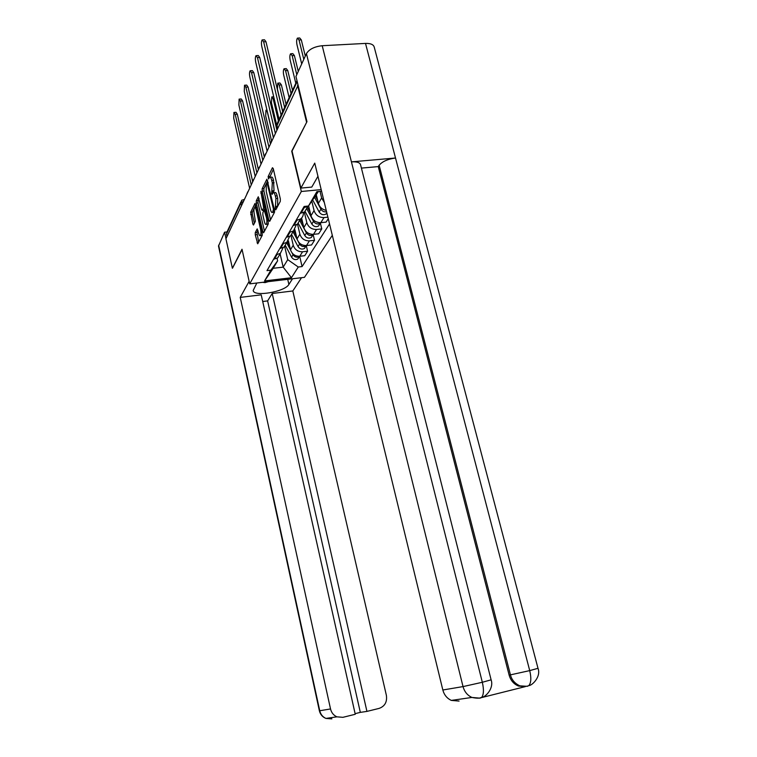<?xml version="1.0" encoding="UTF-8"?>
<svg xmlns="http://www.w3.org/2000/svg" width="757" height="757" viewBox="0 0 757 757"><rect width="100%" height="100%" fill="white"/><g stroke="black" fill="none" stroke-linecap="round" stroke-linejoin="round"><path stroke-width="1.14" d="M275.255 209.178L275.813 209.803L280.289 201.381L280.327 198.883L273.249 168.556L272.444 167.732L268.12 176.589L268.584 178.993L269.501 177.337C270.315 176.788 271.063 177.819 271.735 180.44L272.321 182.939L271.668 193.697L272.16 194.379L273.059 192.798C273.892 192.24 274.649 193.29 275.349 195.968L275.927 198.485L275.255 209.178M255.279 232.56L255.27 234.84L257.73 243.792L262.187 235.446L262.196 233.128L255.014 203.444L250.69 212.244L252.838 224.072L253.481 225.037L255.374 221.318L254.305 214.24C253.718 211.108 253.794 208.951 254.522 207.749C255.147 207.342 255.724 208.194 256.254 210.314L260.55 229.201C261.127 232.323 261.051 234.471 260.332 235.645C259.689 236.052 259.102 235.181 258.553 233.014L257.191 228.888L255.279 232.56L256.954 232.39L258.639 242.117M306.812 121.962L291.71 151.182L301.333 191.493L249.696 283.856L242.013 249.242L232.38 268.243L225.927 238.786L298.088 85.191M306.519 121.981L297.567 85.219M268.896 220.476L269.672 221.366L274.441 212.386L274.469 209.944L266.88 179.172L262.168 188.748L262.159 191.152L268.896 220.476L270.211 220.344M268.186 224.157L263.606 232.768L262.859 231.869L256.301 203.084L256.311 200.737L258.269 196.782L261.61 209.462L262.282 210.437L263.644 207.797L260.91 191.36L268.205 221.782L268.186 224.157M249.696 283.856L304.456 277.346L332.304 235.351M226.996 236.477L226.475 234.074L227.185 231.604L240.877 202.015M310.133 203.718L308.478 206.008M308.449 206.027L303.273 207.957M324.318 202.469L321.64 197.974L320.041 191.389M300.179 213.304L304.626 211.922L307.56 206.708M316.36 194.975L318.394 203.378C319.568 207.191 322.189 209.528 326.239 210.399M303.32 212.632C303.538 215.348 302.582 217.486 300.444 219.057L296.053 220.429M327.885 217.164L324.005 217.562C319.009 217.59 315.697 215.262 314.07 210.578L311.846 201.353M293.091 225.539L297.454 224.176L300.33 219.133M308.61 205.885L310.966 215.745C312.575 220.391 315.858 222.69 320.817 222.662L326.097 222.113L328.264 218.707M296.299 224.82L293.461 230.999L289.146 232.361M320.4 223.201L321.772 228.907L316.549 229.466C311.657 229.503 308.411 227.223 306.822 222.634L304.323 212.121M286.316 237.244L290.593 235.891L293.413 231.027M301.598 218.063L303.85 227.573C305.421 232.134 308.638 234.386 313.493 234.339L318.669 233.79L321.772 228.907M289.571 236.477L286.761 242.429L282.531 243.773M313.199 234.727L314.534 240.3L309.414 240.858C304.607 240.906 301.437 238.682 299.886 234.178L297.501 224.081M279.825 248.466L284.017 247.123L286.789 242.41M294.87 229.683L297.037 238.909C298.57 243.385 301.721 245.59 306.481 245.533L311.562 244.975L314.534 240.3M283.127 247.653L280.355 253.387L276.201 254.721M306.301 245.77L307.597 251.22L302.573 251.778C297.861 251.844 294.747 249.668 293.233 245.24L290.915 235.332M273.599 259.216L277.715 257.882L280.431 253.321M288.408 240.792L290.508 249.782C291.994 254.172 295.079 256.33 299.753 256.263L304.74 255.696L307.597 251.22M318.385 191.54L308.459 206.027L304.144 206.453L266.984 270.637L270.855 270.183L277.63 260.787L273.201 268.29L283.175 267.145L287.736 259.642L284.604 246.129M308.459 206.027L316.871 191.682L321.583 191.237M287.736 259.642L298.277 267.013L302.081 266.568L329.541 223.949M298.277 267.013L291.445 277.734L264.562 280.923L270.855 270.183M301.333 191.493L321.186 189.619M280.099 253.813L283.175 267.145L291.445 277.734M277.053 258.298L277.63 260.787M299.687 256.368L302.081 266.568M273.201 268.29L264.562 280.923M276.948 207.664L277.63 206.207L277.724 198.315L275.927 198.485M273.826 192.723L274.848 192.628C275.68 192.07 276.437 193.12 277.138 195.798L277.724 198.315M270.258 177.27L271.28 177.176C272.094 176.627 272.842 177.658 273.523 180.28L274.025 190.698L273.334 192.628M273.409 169.265L269.766 177.176M266.171 183.989L263.909 188.588L263.9 190.991L270.514 219.767M267.723 180.828L266.303 183.667L266.256 191.455L270.344 209.197C271.025 211.865 271.782 212.935 272.605 212.386L273.466 209.197L266.947 182.399M273.627 212.282L274.573 211.951M264.448 231.178L258.005 202.923L256.301 203.084M259.083 198.41L258.014 200.577L258.005 202.923M263.786 210.285L265.082 208.194M264.401 221.697C264.959 223.892 265.575 224.782 266.237 224.346C266.994 223.126 267.079 220.912 266.483 217.723L264.165 210.058L262.878 212.585L262.859 214.95L264.401 221.697M267.382 224.233L268.338 223.476M257.967 230.431L256.954 232.39M261.487 235.522L262.31 235.011M256.358 207.484L255.062 207.702M254.201 208.336L252.355 212.083L252.355 214.363L254.38 223.296M255.809 205.062L254.447 207.844M303.803 59.358L299.034 40.017L297.454 38.096C296.564 39.421 296.403 41.616 296.971 44.701L301.702 63.938M298.078 38.068L299.725 37.982L301.305 39.894L305.308 56.075M262.736 39.866L264.477 39.771L265.972 41.711L282.664 111.686M281.084 115.092L263.644 41.834L262.159 39.894C261.354 41.219 261.231 43.442 261.799 46.556L279.087 119.417M314.638 197.501L320.93 209.187C322.302 211.326 324.185 212.197 326.579 211.78M312.755 200.094L319.189 212.036C321.053 214.666 323.324 215.348 325.993 214.089L326.929 213.209M296.791 74.659L292.155 55.668L290.622 53.747C289.77 55.015 289.628 57.144 290.177 60.153L295.807 83.279M315.527 196.271L317.609 200.141M322.756 209.121L326.286 210.569M291.199 53.719L292.845 53.624L294.388 55.545L298.267 71.423M306.623 208.506L313.502 221.318C315.338 223.911 317.571 224.583 320.211 223.334L320.977 222.643M304.995 211.288L311.837 224.053C313.663 226.627 315.887 227.289 318.508 226.05L320.079 223.41M291.076 93.499L285.559 70.656L284.074 68.745C283.269 69.956 283.137 72.029 283.676 74.962L289.146 97.681M307.399 207.181L310.133 212.272M315.622 221.593L319.236 222.672M284.623 68.717L286.26 68.613L287.755 70.524L292.543 90.329M300.879 188.096L314.751 163.115L442.836 689.996L463.038 686.59L306.434 53.605L295.959 76.466L306.973 121.659L292.041 151.069L300.879 188.096L311.78 187.083L317.949 176.305M306.434 53.605C309.187 49.205 314.448 46.584 322.208 45.723L351.428 161.866C356.859 161.544 359.916 162.528 360.578 164.808L491.113 679.833L482.332 682.275C483.997 689.703 483.761 694.746 481.613 697.405L480.43 698.039M525.32 686.618L518.498 686.05C513.795 684.091 510.672 680.458 509.139 675.149L378.254 166.597L379.143 165.253C382.332 161.487 387.792 159.074 395.514 158.014L365.508 43.414L322.208 45.723M365.508 43.414C370.608 43.291 373.523 44.531 374.242 47.152L538 668.308L529.72 670.607C531.423 677.912 531.13 682.909 528.84 685.568L527.572 686.211M509.139 675.149L529.72 670.607L395.514 158.014L351.428 161.866L482.332 682.275L463.038 686.59C464.448 691.737 467.41 695.352 471.923 697.443L479.957 698.143M481.32 697.661L525.367 686.608M459.073 701.067L451.342 700.405C447.008 698.399 444.179 694.926 442.836 689.996M378.254 166.597L361.411 168.101M480.96 697.613L479.247 698.181M379.143 165.253L510.455 674.913C511.685 679.805 514.807 683.448 519.832 685.842L527.099 686.315M256.841 283.004L253.198 290.451C253.586 297.17 284.954 291.842 288.89 284.443L292.533 278.756M249.138 281.33L240.224 297.397L261.212 294.833L355.251 714.277L342.912 717.324L336.903 716.841L325.926 718.421L331.765 718.885M355.109 713.652L360.323 712.375L267.618 300.898L262.707 301.513M267.618 300.898L272.198 293.489L292.817 290.962L386.382 695.361C387.291 701.947 384.868 706.29 379.106 708.401L366.937 711.4L272.198 293.489M301.541 277.687L292.817 290.962M240.224 297.397L330.525 708.949C331.452 712.697 333.582 715.327 336.903 716.841M218.641 245.173L319.747 710.766C320.646 714.4 322.709 716.955 325.926 718.421C322.501 717.04 320.325 714.504 319.378 710.804L218.499 246.101L224.583 232.2L226.873 231.964M360.323 712.375L366.937 711.4M232.484 268.233L242.079 249.555M224.583 232.2L225.993 238.635M330.364 717.778L331.859 718.847M268.309 281.642L265.082 282.616L262.603 282.323M256.566 55.63L258.298 55.535L259.746 57.475L276.807 129.702M275.255 133.043L257.465 57.598L256.027 55.658C255.26 56.936 255.147 59.084 255.696 62.121L273.334 137.159M250.652 70.732L252.374 70.628L253.784 72.558L270.381 143.489M268.849 146.773L251.551 72.691L250.151 70.761C249.413 71.981 249.318 74.063 249.857 77.025L267.013 150.709M299.677 220.372L306.396 232.938C308.184 235.474 310.379 236.127 312.963 234.897L313.625 234.329M298.116 223.041L304.797 235.55C306.576 238.077 308.761 238.729 311.335 237.499L312.878 234.954M284.613 107.475L279.248 85.03L277.791 83.128L277.431 89.156L282.758 111.487M300.415 219.104L302.98 223.892M308.903 233.553L311.534 234.32M278.311 83.09L279.939 82.986L281.386 84.898L286.061 104.352M293.016 231.756L297.302 239.789M298.39 241.843L299.583 244.076C301.333 246.564 303.481 247.198 306.027 245.978L306.576 245.523M291.521 234.31L298.05 246.583C299.791 249.053 301.929 249.687 304.465 248.476L305.979 246.016M278.406 120.883L273.182 98.826L271.772 96.924L271.441 102.791L276.75 125.246M293.83 230.724L296.129 235.039M302.809 245.098L303.812 245.382M286.629 242.666L290.593 250.141M292.164 253.093L293.054 254.759C294.766 257.2 296.867 257.815 299.365 256.614L299.81 256.254M285.19 245.126L291.577 257.162C293.281 259.594 295.381 260.209 297.861 259.008L299.356 256.623L297.861 259.008M273.277 137.272L267.353 112.074L265.981 110.181L265.679 115.887L271.489 140.632M287.49 241.843L289.562 245.732M244.994 85.2L246.697 85.096L248.069 87.027L264.221 156.68M262.717 159.916L245.883 87.159L244.52 85.229L244.256 91.313L260.957 163.682M239.562 99.082L241.256 98.968L242.59 100.899L258.326 169.331M256.841 172.52L240.442 101.041L239.117 99.11L238.881 105.024L255.147 176.135M234.348 112.415L236.023 112.291L237.32 114.212L252.601 181.207M251.201 184.604L235.219 114.364L233.922 112.443L233.714 118.196L249.583 188.077M306.481 245.533L309.414 240.858M313.493 234.339L316.549 229.466M320.817 222.662L324.005 217.562M299.753 256.263L302.573 251.778M290.508 249.782L293.233 245.24M297.037 238.909L299.886 234.178M280.601 248.372L283.326 243.688M303.85 227.573L306.822 222.634M287.111 237.159L289.95 232.276M310.966 215.745L314.07 210.578M293.905 225.454L296.876 220.344M318.394 203.378L321.64 197.974M301.002 213.219L304.106 207.872M274.365 259.121L276.977 254.636M297.179 81.491L276.854 125.851M277.592 128.028L276.92 125.208L277.724 122.35L296.99 80.715M241.502 205.384L240.944 202.857L226.475 234.074M243.375 201.362L240.944 202.857L241.682 200.274L244.274 199.441M277.63 206.207L275.841 206.387M277.138 195.798L275.349 195.968M273.457 191.805L271.678 191.975M274.025 190.698L272.246 190.868M274.1 182.778L272.321 182.939M273.523 180.28L271.735 180.44M269.889 176.428L268.12 176.589M277.053 207.286L275.274 207.465M263.9 190.991L262.159 191.152M263.909 188.588L262.168 188.748M274.602 210.796L273.447 210.91M274.28 209.121L273.466 209.197M268.233 183.005L267.429 183.08M274.583 211.856L272.861 212.026M264.155 231.737L262.859 231.869M258.014 200.577L256.311 200.737M264.079 210.153L262.357 210.323M264.959 207.664L263.644 207.797M264.43 205.336L263.654 205.412M261.61 193.054L260.843 193.13M267.249 217.647L266.483 217.723M265.698 210.853L264.922 210.929M261.288 229.125L260.55 229.201M256.992 210.238L256.254 210.314M254.049 223.949L252.838 224.072M252.355 214.363L250.681 214.534M252.355 212.083L250.69 212.244M258.345 242.666L257.068 242.808M256.945 234.661L255.27 234.84M301.305 39.894L299.034 40.017M263.644 41.834L265.972 41.711M320.93 209.187L319.189 212.036M294.388 55.545L292.155 55.668M313.502 221.318L311.837 224.053M287.755 70.524L285.559 70.656M319.378 710.804L330.525 708.949M287.717 279.333L288.89 284.443M257.465 57.598L259.746 57.475M251.551 72.691L253.784 72.558M306.396 232.938L304.797 235.55M281.386 84.898L279.248 85.03M299.583 244.076L298.05 246.583M274.185 98.76L273.182 98.826M293.054 254.759L291.577 257.162M245.883 87.159L248.069 87.027M240.442 101.041L242.59 100.899M235.219 114.364L237.32 114.212M272.009 139.998L270.874 142.42M265.593 153.747L264.486 156.122M259.452 166.909L258.374 169.227M253.576 179.513L252.507 181.794M247.936 191.597L246.896 193.839M277.715 257.882L280.355 253.387M304.626 211.922L307.758 206.576M297.454 224.176L300.444 219.057M290.593 235.891L293.461 230.999M284.017 247.123L286.761 242.429M277.44 128.349L276.911 123.788M268.063 182.295L267.107 182.39M274.365 212.215L272.605 212.386M264.004 210.266L262.282 210.437M267.969 224.167L266.237 224.346M265.461 209.831L264.458 209.926M262.026 235.465L260.332 235.645M326.816 212.774L325.993 214.089M320.211 223.334L318.508 226.05M528.821 685.587C527.298 686.485 524.308 686.58 519.832 685.851L518.498 686.05M528.831 685.568C531.783 685.842 541.35 676.862 538 668.308M481.603 697.424C479.995 698.418 476.768 698.427 471.923 697.443L451.342 700.405M481.613 697.405C485.634 697.169 494.122 688.227 491.113 679.833M312.963 234.897L311.335 237.499M306.027 245.978L304.465 248.476M273.722 96.792L272.255 96.896M266.975 110.106L266.445 110.144"/></g></svg>
